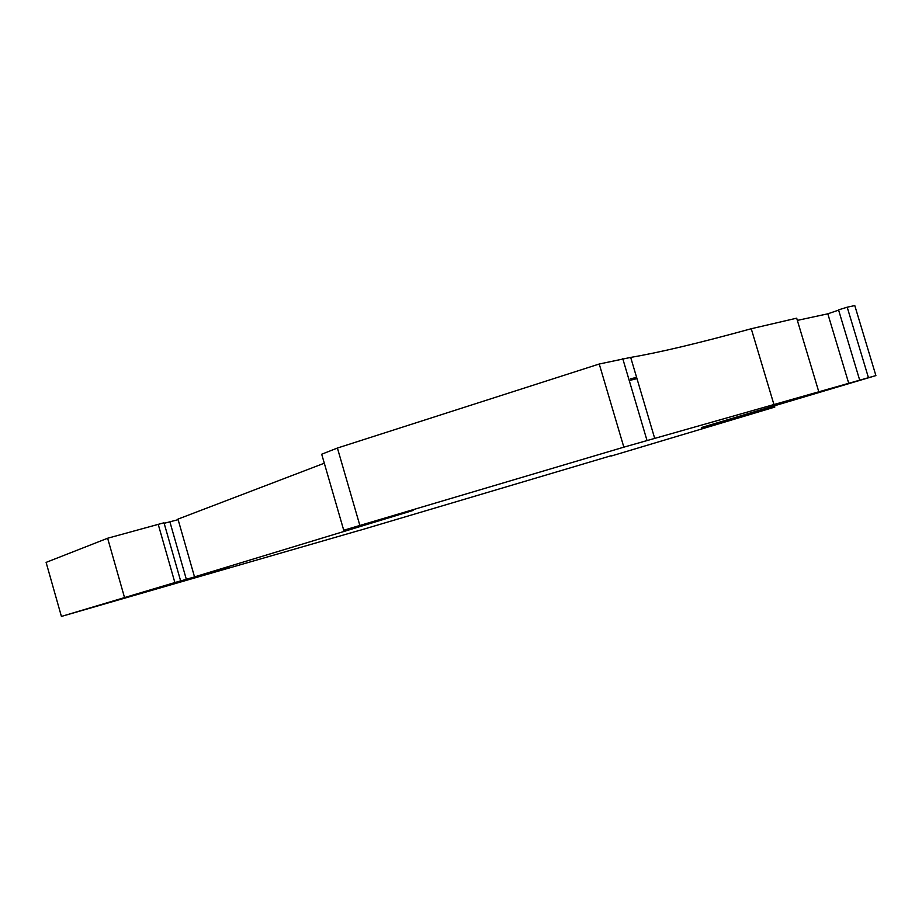 <?xml version="1.0" encoding="UTF-8"?>
<svg xmlns="http://www.w3.org/2000/svg" width="922" height="922" viewBox="0 0 922 922"><rect width="100%" height="100%" fill="white"/><g stroke="black" fill="none" stroke-linecap="round" stroke-linejoin="round"><path stroke-width="1.38" d="M158.204 524.284L174.869 582.554L61.417 616.426L46.1 562.385L107.632 538.241L164.001 522.786L180.631 580.895L175.284 582.508L228.08 567.18L194.519 576.884L353.449 528.583L353.172 527.661M164.151 523.304L169.879 521.817L186.336 579.327M178.119 519.662L169.879 521.817M194.519 576.884L177.969 519.109L324.302 463.213M701.354 427.554L875.9 375.588L623.848 447.158L599.242 364.017L337.406 448.046L321.697 454.212L343.733 530.254L413.056 510.465L353.449 528.583M599.242 364.017L630.683 357.402C659.046 352.596 699.233 343.042 751.246 328.739L796.689 318.182L818.771 391.712M797.357 320.395L827.818 313.814L848.805 383.552M838.605 310.115L827.818 313.814M859.73 380.256L838.536 309.873L847.203 307.199L854.786 305.574L875.9 375.588M636.595 377.352L630.729 378.792M61.417 616.426L359.857 530.265M611.182 455.71L359.88 530.323M611.274 456.021L774.803 407.086L768.038 409.011L767.749 408.043M701.458 427.935L768.038 409.011M623.848 447.158L343.733 530.254M174.869 582.554L180.631 580.895M868.455 377.686L847.203 307.199M773.915 404.47L751.246 328.739M647.037 440.555L622.73 358.566M359.834 525.333L337.406 448.046M124.424 597.191L107.632 538.241M629.242 380.521L636.975 378.631M760.938 411.097L760.662 410.163M752.317 412.676L752.594 413.609M774.803 407.086L774.48 406.014M355.696 527.937L355.431 527.038M654.724 438.457L630.683 357.402"/></g></svg>
